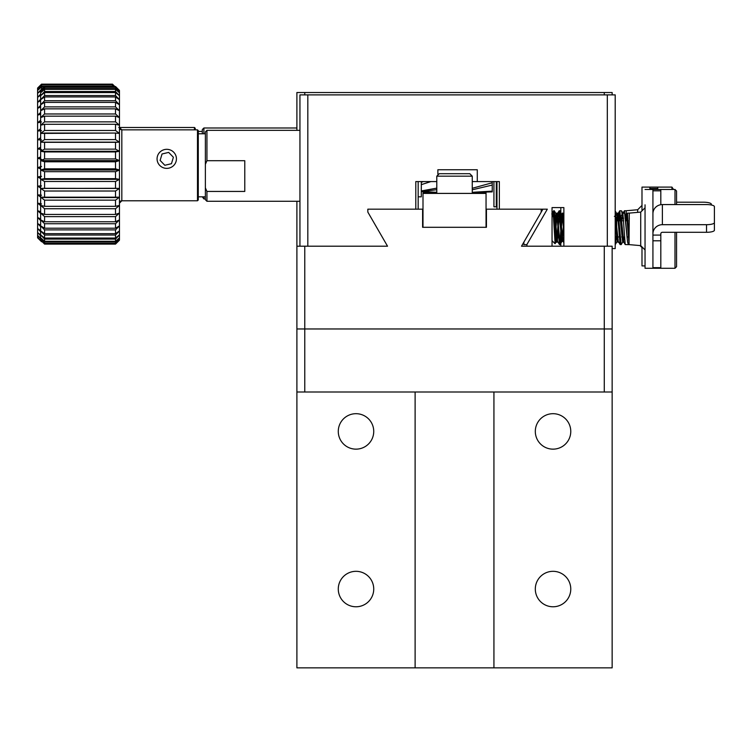 <?xml version="1.0" encoding="UTF-8"?>
<svg xmlns="http://www.w3.org/2000/svg" width="752" height="752" viewBox="0 0 752 752"><rect width="100%" height="100%" fill="white"/><g stroke="black" fill="none" stroke-linecap="round" stroke-linejoin="round"><path stroke-width="1.13" d="M604.27 392.008L612.147 392.008L612.147 246.205L521.512 246.205L542.906 209.169L541.214 212.083L541.214 209.169L486.441 209.169L486.441 227.292L422.605 227.292L422.605 209.169L367.831 209.169L367.831 212.083L387.534 246.205L304.776 246.205L304.776 328.962L296.899 328.962L296.899 392.008L304.776 392.008L304.776 328.962L604.27 328.962L604.27 392.008L304.776 392.008M415.113 392.008L415.113 667.861L493.932 667.861L493.932 392.008M671.95 189.466L671.95 187.098L657.756 187.098L657.756 189.466M673.519 189.466L671.95 187.098M304.776 92.524L296.899 92.524L296.899 130.35L296.899 92.524L304.776 92.524L304.776 94.884L304.776 92.524L604.27 92.524L304.776 92.524M612.147 92.524L604.27 92.524L604.27 94.884L604.27 92.524L612.147 92.524L612.147 94.884L612.147 92.524M304.776 246.205L296.899 246.205L296.899 201.282L296.899 328.962M496.292 181.58L496.292 206.8L496.978 206.8L493.932 206.8L496.292 206.8L496.292 181.58M523.881 242.116L523.881 244.635L526.926 244.635L523.881 244.635L523.881 242.116M560.813 207.59L560.813 230.281L560.813 207.59M560.813 238.901L560.813 246.205L560.813 238.901M493.932 181.58L493.932 206.8L493.932 181.58M552.964 216.125L553.716 210.739L555.042 225.497M555.662 236.053L556.668 241.195M558.426 216.886L559.225 210.739L560.813 230.187M616.931 241.749L618.125 242.266L617.74 241.101M619.103 216.886L619.817 210.739L620.738 220.787M624.16 213.107L624.451 210.739L624.79 213.671M626.237 220.787L626.237 210.739L637.677 209.742L641.992 205.418M626.237 215.627L626.237 216.886M622.412 215.758L621.575 210.87L619.817 210.739M620.438 215.645L620.325 216.886M559.497 211.434L558.454 225.074M558.191 229.774L557.392 240.696M557.326 241.166L556.997 242.266M556.198 236.119L555.869 230.864M555.408 222.78L554.327 210.814L553.716 210.739M553.98 211.453L553.5 216.012M560.813 220.909L559.845 210.814L559.225 210.739M618.482 241.749L618.125 242.266M616.255 221.483L615.202 210.974M637.677 212.374L637.677 209.742M657.756 188.461L649.878 188.461L649.878 187.098L641.992 187.098L641.992 210.833M641.992 246.9L641.992 265.907L645.047 265.907M616.048 218.428L616.706 218.428M617.242 218.428L618.191 218.428M618.915 218.428L620.607 218.428M296.899 207.467L296.899 219.875M296.899 216.961L296.899 218.287M198.274 131.412L202.316 131.412M472.256 192.813L486.046 192.813L486.046 227.292L423 227.292L423 192.813L436.79 192.813L436.79 192.305L422.897 191.619M436.79 193.405L436.79 176.165L439.253 173.703L469.793 173.703L472.256 176.165L436.79 176.165M296.899 392.008L296.899 667.861L612.147 667.861L612.147 392.008M535.311 431.422A17.728 17.728 0 0 1 561.904 416.063A17.728 17.728 0 0 1 561.904 446.773A17.728 17.728 0 0 1 535.311 431.422M535.311 589.051A17.728 17.728 0 0 1 561.904 573.691A17.728 17.728 0 0 1 561.904 604.401A17.728 17.728 0 0 1 535.311 589.051M338.278 589.051A17.728 17.728 0 0 1 364.87 573.691A17.728 17.728 0 0 1 364.87 604.401A17.728 17.728 0 0 1 338.278 589.051M338.278 431.422A17.728 17.728 0 0 1 364.87 416.063A17.728 17.728 0 0 1 364.87 446.773A17.728 17.728 0 0 1 338.278 431.422M423 193.405L486.046 193.405M612.147 328.962L604.27 328.962L604.27 246.205M296.899 276.05L296.899 280.722M203.895 196.827L203.895 198.923L202.316 196.827M202.316 133.781L202.316 129.56L203.895 127.99L296.899 127.99M203.895 133.781L203.895 127.99M711.354 205.005L711.354 204.262A7.877 2.049 180 0 0 703.468 202.203L676.565 202.203M649.878 188.461L649.878 189.466M554.835 226.982L556.762 213.107L559.441 244.56L560.043 244.635L557.373 213.173L556.762 213.107M559.779 243.921L562.186 213.173L563.868 232.547M616.527 221.032L617.448 213.107L620.118 244.55L621.171 244.635L618.191 213.201L617.448 213.107M622.158 219.255L622.863 213.107L625.222 244.579L628.446 244.635L627.563 242.125L624.621 213.239L622.863 213.107M626.989 219.255L627.497 213.107L629.048 244.635L628.446 244.635M555.982 218.87L555.117 243.686L553.378 215.805L552.043 217.046L552.043 225.75M552.043 236.081L552.043 231.992M629.048 244.635L629.283 213.107L640.723 212.102L645.047 207.787M629.283 217.986L629.283 219.255M623.493 218.005L623.258 220.787M562.543 213.794L560.043 244.635M557.025 213.822L555.982 227.555M563.868 223.278L562.891 213.183L562.28 213.107M617.749 213.991L617.072 220.787M615.202 223.241L616.668 220.787L616.668 236.946L616.189 236.147L615.221 244.635M623.361 236.946L622.656 242.182L621.171 244.635M629.283 244.635L640.723 245.631L640.723 212.102M645.047 204.826L645.047 268.276L652.924 268.276L652.924 267.656L652.924 268.276L660.811 268.276L660.811 267.656L652.924 267.656L652.924 215.984M616.668 220.787L618.36 220.787M619.093 220.787L623.652 220.787M625.711 220.787L628.08 220.787M198.274 133.781L205.371 133.781M166.747 149.319A9.691 9.532 180 0 1 175.141 163.607A9.691 9.532 180 0 1 158.362 163.607A9.691 9.532 180 0 1 166.747 149.319M171.456 163.701L173.383 157.262L168.674 152.402L162.037 153.981L160.12 160.42L164.829 165.28L171.456 163.701M205.371 187.84L206.941 191.44L206.941 201.282L205.371 199.703L205.371 131.929L206.941 130.35L299.945 130.35M206.941 191.44L244.776 191.44L244.776 160.712L206.941 160.712L205.371 164.321M206.941 160.712L206.941 130.35M307.822 94.884L299.945 94.884L299.945 246.205L299.945 94.884L307.822 94.884L307.822 246.205L307.822 94.884L607.315 94.884L307.822 94.884M615.202 94.884L607.315 94.884L607.315 246.205L607.315 94.884L615.202 94.884L615.202 248.574L615.202 94.884M437.871 169.755L477.276 169.755L477.276 181.58L499.347 181.58L499.347 209.169L499.347 181.58L472.256 181.58L477.276 181.58L477.276 169.755L437.871 169.755L437.871 174.126L437.871 169.755M541.214 209.169L547.315 209.169L526.926 244.475L526.926 246.205L526.926 244.475L547.315 209.169L541.214 209.169M552.043 246.205L552.043 207.59L563.868 207.59L563.868 246.205L563.868 207.59L552.043 207.59L552.043 246.205M415.8 209.169L415.8 181.58L436.79 181.58L415.8 181.58L415.8 209.169M612.147 248.574L615.202 248.574L612.147 248.574M418.168 209.169L418.168 181.58L418.168 209.169M496.978 181.58L496.978 209.169L496.978 181.58M714.4 222.639L714.4 206.621A7.877 2.049 180 0 0 706.523 204.572L662.38 204.572A9.456 9.127 180 0 0 652.924 213.7L652.924 233.825A9.456 9.127 -0 0 1 662.38 224.688L706.523 224.688A7.877 2.049 180 0 0 714.4 222.639L714.4 230.244A7.877 2.049 180 0 1 706.523 232.302L662.38 232.302A1.579 1.523 180 0 0 660.811 233.825L660.811 267.656M660.811 190.82L652.924 190.82L652.924 189.466L660.811 189.466L660.811 204.694M652.924 190.82L652.924 210.532L653.516 210.532M652.924 210.532L652.924 213.7M652.924 233.825L652.924 235.085L660.811 235.085M674.995 232.293L676.565 232.321L676.565 266.697L674.995 268.276L660.811 268.276M674.995 268.276L674.995 232.302M674.995 204.572L674.995 189.466L660.811 189.466M676.565 204.572L676.565 191.036L674.995 189.466M418.168 196.827L421.317 196.827L421.317 181.58M299.945 209.836L299.945 222.244M492.25 181.58L492.25 182.764L472.256 188.291M472.256 189.805L492.25 185.067L492.25 182.764M492.25 185.067L492.25 191.13L472.256 192.305M477.2 192.268L492.25 191.882L492.25 191.13M423.414 181.58L421.317 182.285M421.317 184.644L430.736 181.636M436.79 188.132L421.317 190.942M421.317 191.76L436.79 189.673M119.465 240.179L115.517 244.109L44.584 243.667L40.646 239.587L44.584 244.109L40.646 239.587L44.584 243.3L44.584 241.984L40.646 237.829L40.646 240.179L44.584 244.109L115.517 244.109L119.465 239.587L115.517 243.667L44.584 244.109L40.646 240.179L44.584 244.109L115.517 244.109L119.465 239.587L119.465 237.829L115.517 241.984L44.584 241.984L40.646 237.829L44.584 241.27L44.584 239.098L40.646 234.915L40.646 239.587L44.584 243.3L115.517 243.3L115.517 241.984L44.584 241.984L44.584 243.3L115.517 243.3L119.465 239.587L119.465 234.915L115.517 239.098L44.584 239.098L40.646 234.915L44.584 238.046L44.584 235.047L40.646 230.92L40.646 237.829L44.584 241.27L115.517 241.27L115.517 239.098L44.584 239.098L44.584 241.27L115.517 241.27L119.465 237.829L115.517 241.984L115.517 243.3L119.465 240.179L115.517 244.109L119.465 240.179M115.517 238.046L115.517 235.047L44.584 235.047L40.646 230.92L44.584 233.665L44.584 229.896L40.646 225.882L40.646 234.915L44.584 238.046L115.517 238.046L119.465 234.915L119.465 230.92L115.517 235.047L44.584 235.047L44.584 238.046L115.517 238.046L115.517 235.047L119.465 230.92L119.465 225.882L115.517 229.896L44.584 229.896L40.646 225.882L44.584 228.213L44.584 223.729L40.646 219.885L40.646 230.92L44.584 233.665L115.517 233.665L115.517 229.896L44.584 229.896L44.584 233.665L115.517 233.665L119.465 230.92L119.465 219.885L115.517 223.729L44.584 223.729L40.646 219.885L44.584 221.765L44.584 216.632L40.646 213.032L40.646 225.882L44.584 228.213L115.517 228.213L115.517 223.729L44.584 223.729L44.584 228.213L115.517 228.213L119.465 225.882L115.517 229.896L115.517 233.665L119.465 230.92L119.465 234.915L115.517 239.098L115.517 241.27L119.465 237.829L119.465 234.915L115.517 238.046M115.517 221.765L115.517 216.632L44.584 216.632L40.646 213.032L44.584 214.433L44.584 208.736L40.646 205.428L40.646 219.885L44.584 221.765L115.517 221.765L119.465 219.885L119.465 213.032L115.517 216.632L44.584 216.632L44.584 221.765L115.517 221.765L115.517 216.632L119.465 213.032L119.465 205.428L115.517 208.736L44.584 208.736L40.646 205.428L44.584 206.321L44.584 200.154L40.646 197.184L40.646 213.032L44.584 214.433L115.517 214.433L115.517 208.736L44.584 208.736L44.584 214.433L115.517 214.433L119.465 213.032L119.465 197.184L115.517 200.154L44.584 200.154L40.646 197.184L44.584 197.56L44.584 191.017L40.646 188.442L40.646 205.428L44.584 206.321L115.517 206.321L115.517 200.154L44.584 200.154L44.584 206.321L115.517 206.321L119.465 205.428L115.517 208.736L115.517 214.433L119.465 213.032L119.465 219.885L115.517 223.729L115.517 228.213L119.465 225.882L119.465 219.885L115.517 221.765M115.517 197.56L115.517 191.017L44.584 191.017L40.646 188.442L44.584 188.291L44.584 181.476L40.646 179.333L40.646 197.184L119.465 197.184L119.465 188.442L115.517 191.017L44.584 191.017L44.584 197.56L115.517 197.56L115.517 191.017L119.465 188.442L119.465 179.333L115.517 181.476L44.584 181.476L40.646 179.333L44.584 178.666L44.584 171.682L40.646 170.008L40.646 188.442L115.517 188.291L115.517 181.476L44.584 181.476L44.584 188.291L119.465 188.442L40.646 188.442L119.465 188.442L119.465 170.008L115.517 171.682L44.584 171.682L40.646 170.008L44.584 168.824L44.584 161.783L40.646 160.599L40.646 179.333L44.584 178.666L115.517 178.666L115.517 171.682L44.584 171.682L44.584 178.666L115.517 178.666L119.465 179.333L40.646 179.333L119.465 179.333L115.517 181.476L115.517 188.291L119.465 188.442L119.465 197.184L115.517 200.154L115.517 206.321L119.465 205.428L119.465 197.184L115.517 197.56M115.517 168.824L115.517 161.783L44.584 161.783L40.646 160.599L44.584 158.926L44.584 151.942L40.646 151.274L40.646 170.008L44.584 168.824L115.517 168.824L119.465 170.008L119.465 160.599L115.517 161.783L44.584 161.783L44.584 168.824L115.517 168.824L115.517 161.783L119.465 160.599L119.465 151.274L115.517 151.942L44.584 151.942L40.646 151.274L44.584 149.131L44.584 142.316L40.646 142.166L40.646 160.599L44.584 158.926L115.517 158.926L115.517 151.942L44.584 151.942L44.584 158.926L115.517 158.926L119.465 160.599L40.646 160.599L119.465 160.599L119.465 142.166L40.646 142.166L44.584 139.59L44.584 133.048L40.646 133.424L40.646 151.274L44.584 149.131L115.517 149.131L115.517 142.316L44.584 142.316L44.584 149.131L115.517 149.131L119.465 151.274L40.646 151.274L119.465 151.274L115.517 151.942L115.517 158.926L119.465 160.599L119.465 170.008L40.646 170.008L119.465 170.008L115.517 171.682L115.517 178.666L119.465 179.333L119.465 170.008L115.517 168.824M115.517 139.59L115.517 133.048L40.646 133.424L44.584 130.463L44.584 124.287L40.646 125.189L40.646 142.166L44.584 139.59L115.517 139.59L119.465 142.166L119.465 133.424L115.517 133.048L44.584 133.048L44.584 139.59L115.517 139.59L115.517 133.048L119.465 133.424L119.465 125.189L115.517 124.287L44.584 124.287L40.646 125.189L44.584 121.871L44.584 116.175L40.646 117.575L40.646 133.424L44.584 130.463L115.517 130.463L115.517 124.287L44.584 124.287L44.584 130.463L115.517 130.463L119.465 133.424L119.465 117.575L115.517 116.175L44.584 116.175L40.646 117.575L44.584 113.975L44.584 108.843L40.646 110.723L40.646 125.189L44.584 121.871L115.517 121.871L115.517 116.175L44.584 116.175L44.584 121.871L115.517 121.871L119.465 125.189L115.517 124.287L115.517 130.463L119.465 133.424L119.465 142.166L40.646 142.166L119.465 142.166L115.517 142.316L115.517 149.131L119.465 151.274L119.465 142.166L115.517 139.59M115.517 113.975L115.517 108.843L44.584 108.843L40.646 110.723L44.584 106.887L44.584 102.394L40.646 104.735L40.646 117.575L44.584 113.975L115.517 113.975L119.465 117.575L119.465 110.723L115.517 108.843L44.584 108.843L44.584 113.975L115.517 113.975L115.517 108.843L119.465 110.723L119.465 104.735L115.517 102.394L44.584 102.394L40.646 104.735L44.584 100.712L44.584 96.942L40.646 99.696L40.646 110.723L44.584 106.887L115.517 106.887L115.517 102.394L44.584 102.394L44.584 106.887L115.517 106.887L119.465 110.723L119.465 99.696L115.517 96.942L44.584 96.942L40.646 99.696L44.584 95.56L44.584 92.562L40.646 95.692L40.646 104.735L44.584 100.712L115.517 100.712L115.517 96.942L44.584 96.942L44.584 100.712L115.517 100.712L119.465 104.735L115.517 102.394L115.517 106.887L119.465 110.723L119.465 117.575L115.517 116.175L115.517 121.871L119.465 125.189L119.465 117.575L115.517 113.975M115.517 95.56L115.517 92.562L44.584 92.562L40.646 95.692L44.584 91.509L44.584 89.338L40.646 92.787L40.646 99.696L44.584 95.56L115.517 95.56L119.465 99.696L119.465 95.692L115.517 92.562L44.584 92.562L44.584 95.56L115.517 95.56L115.517 92.562L119.465 95.692L119.465 92.787L115.517 89.338L44.584 89.338L40.646 92.787L44.584 88.623L44.584 87.307L40.646 91.02L40.646 95.692L44.584 91.509L115.517 91.509L115.517 89.338L44.584 89.338L44.584 91.509L115.517 91.509L119.465 95.692L119.465 91.02L115.517 87.307L44.584 87.307L40.646 91.02L44.584 86.508L40.646 90.428L44.584 86.508L40.646 90.428L40.646 92.787L44.584 88.623L115.517 88.623L115.517 87.307L44.584 87.307L44.584 88.623L115.517 88.623L119.465 92.787L115.517 89.338L115.517 91.509L119.465 95.692L119.465 99.696L115.517 96.942L115.517 100.712L119.465 104.735L119.465 99.696L115.517 95.56M115.517 86.508L119.465 90.428L115.517 86.508L44.584 86.508L115.517 86.508L119.465 90.428L115.517 86.508L44.584 86.508L40.646 91.02L44.584 86.95L115.517 86.95L119.465 90.428L115.517 87.307L115.517 88.623L119.465 92.787L119.465 91.02L115.517 86.508M120.151 201.461L119.465 203.134L121.824 200.775L121.824 129.842L121.824 200.775L197.485 200.775L197.485 129.842L121.824 129.842L197.485 129.842L197.485 200.775L198.274 199.985L198.274 130.622L197.485 129.842L198.274 130.622L198.274 199.985L197.485 200.775L121.476 200.793M112.471 86.264L112.471 84.938L41.539 84.938L37.6 88.661L37.6 237.811L41.539 241.74L37.6 237.218L41.539 241.74L42.215 241.74L37.6 237.811L41.539 241.74L37.6 237.218L37.6 235.461L40.646 238.13L37.6 235.461L40.646 238.685L37.6 235.461L37.6 232.556L40.646 234.972L37.6 232.556L40.646 235.79L37.6 232.556L37.6 228.552L40.646 230.685L37.6 228.552L40.646 231.748L37.6 228.552L37.6 223.513L40.646 225.327L37.6 223.513L40.646 226.625L37.6 223.513L37.6 217.516L40.646 218.982L37.6 217.516L40.646 220.496L37.6 217.516L37.6 210.663L40.646 211.754L37.6 210.663L40.646 213.455L37.6 210.663L37.6 203.059L41.539 203.961L37.6 203.059L40.646 205.625L37.6 203.059L37.6 194.815L41.539 195.2L37.6 194.815L40.646 197.118L37.6 194.815L37.6 186.073L41.539 185.932L37.6 186.073L40.646 188.066L37.6 186.073L40.646 186.073L37.6 186.073L37.6 176.974L41.539 176.306L37.6 176.974L40.646 178.628L37.6 176.974L40.646 176.974L37.6 176.974L37.6 167.64L41.539 166.465L37.6 167.64L40.646 168.937L37.6 167.64L40.646 167.64L37.6 167.64L37.6 158.24L40.646 156.942L37.6 158.24L41.539 159.415L37.6 158.24L40.646 158.24L37.6 158.24L37.6 148.915L40.646 147.251L37.6 148.915L41.539 149.582L37.6 148.915L40.646 148.915L37.6 148.915L37.6 139.806L40.646 137.813L37.6 139.806L41.539 139.947L37.6 139.806L40.646 139.806L37.6 139.806L37.6 131.064L40.646 128.761L37.6 131.064L41.539 130.679L37.6 131.064L37.6 122.82L40.646 120.254L37.6 122.82L41.539 121.927L37.6 122.82L37.6 115.216L40.646 112.424L37.6 115.216L40.646 114.125L37.6 115.216L37.6 108.363L40.646 105.383L37.6 108.363L40.646 106.906L37.6 108.363L37.6 102.366L40.646 99.255L37.6 102.366L40.646 100.561L37.6 102.366L37.6 97.328L40.646 94.132L37.6 97.328L40.646 95.194L37.6 97.328L37.6 93.323L41.539 89.15L41.539 86.969L37.6 90.419L41.539 86.264L41.539 84.938L37.6 88.661L41.539 84.139L37.6 88.069L41.539 84.139L37.6 88.069L37.6 93.323L41.933 89.15L41.539 86.969L37.6 90.419L41.539 86.264L112.706 86.508L112.471 84.938L41.539 84.938L41.539 86.264L112.471 86.264M114.135 86.508L112.471 84.938L114.135 86.508M112.471 84.139L114.849 86.508L112.471 84.139L41.539 84.139L112.471 84.139L114.849 86.508L112.471 84.139L41.539 84.139L37.6 88.661L41.539 84.581L112.471 84.581L114.332 86.508L112.471 84.139M44.124 86.969L41.539 86.969L44.124 86.969M40.646 90.907L37.6 93.323L40.646 90.907M194.439 129.842L194.439 127.473L118.778 127.473L194.439 127.473L194.439 129.842M195.229 129.842L195.229 128.263L194.439 127.473L195.229 128.263L195.229 129.842M623.972 213.107L623.558 212.252L623.333 213.107M617.815 214.452L617.336 218.428M557.138 214.536L556.734 217.507M552.485 216.604L552.043 214.047M624.489 239.54L624.273 236.946M622.675 213.568L622.383 212.252L622.036 212.75M617.721 220.787L617.383 216.886M617.072 214.546L616.856 213.803L616.367 214.893M560.813 218.221L560.719 219.33M560.419 223.212L560.249 225.619M558.398 237.773L557.655 229.745M556.367 214.677L555.202 219.321M554.91 223.184L554.459 229.52M628.926 242.125L626.604 214.611L625.843 220.787M625.222 244.579L623.822 242.172L621.058 216.162L620.381 220.787M620.118 244.56L618.285 241.401L615.531 216.332L615.202 217.76M563.868 242.689L563.116 241.401L560.362 216.332L559.779 219.866M559.441 244.56L557.599 241.401L554.844 216.341L554.262 219.875M627.563 242.125L625.091 215.11M623.822 242.172L622.656 242.182L619.902 216.162L619.056 220.317M617.796 236.946L617.129 241.401L615.202 222.686M563.868 220.59L563.765 221.69M563.474 225.581L562.543 237.867M563.116 241.401L561.97 241.401L559.206 216.332L558.257 221.68M557.956 225.544L557.025 237.867M557.599 241.401L556.452 241.401L553.5 216.303M660.811 240.79L652.924 240.79M706.523 224.688L706.523 232.302M662.38 224.688L662.38 204.572M553.632 210.814L551.789 213.972M556.386 242.2L555.446 240.574M559.14 210.814L557.317 213.963L556.151 213.963L554.318 210.814M619.751 210.795L618.012 213.803L616.856 213.803L615.136 210.842M624.414 210.776L623.558 212.252L622.383 212.252L621.575 210.87M618.012 213.803L616.856 213.803M557.317 213.963L556.151 213.963M622.6 242.266L623.878 242.266M624.451 210.739L626.237 210.739M560.813 212.496L559.845 210.814M557.57 241.354L557.082 242.191M639.98 245.566L641.992 247.587M472.256 193.405L472.256 176.165M203.895 198.923L205.371 198.923M649.878 187.098L657.756 187.098M556.677 213.183L554.844 216.341L553.378 215.805M562.186 213.173L560.362 216.332L559.206 216.332L557.373 213.173M617.364 213.173L615.531 216.332L614.375 216.332M622.806 213.164L621.058 216.162L619.902 216.162L618.182 213.201M627.459 213.136L626.604 214.611L625.429 214.611L624.621 213.239M552.043 240.687L555.061 243.704M618.285 241.401L617.129 241.401L615.296 244.56M627.497 213.107L629.283 213.107M563.868 214.856L562.891 213.183M561.97 241.401L560.127 244.55M556.452 241.401L555.117 243.686M640.723 245.631L645.047 249.946M652.924 189.466L645.047 189.466M616.668 236.946L619.3 236.946M621.744 236.946L623.107 236.946M627.168 236.946L628.531 236.946M198.274 196.827L205.371 196.827M206.941 201.282L299.945 201.282M480.942 192.315L473.459 192.315M120.959 200.934L120.48 201.188M121.824 129.842L119.465 127.473L120.151 129.147M120.959 129.673L120.48 129.419"/></g></svg>

